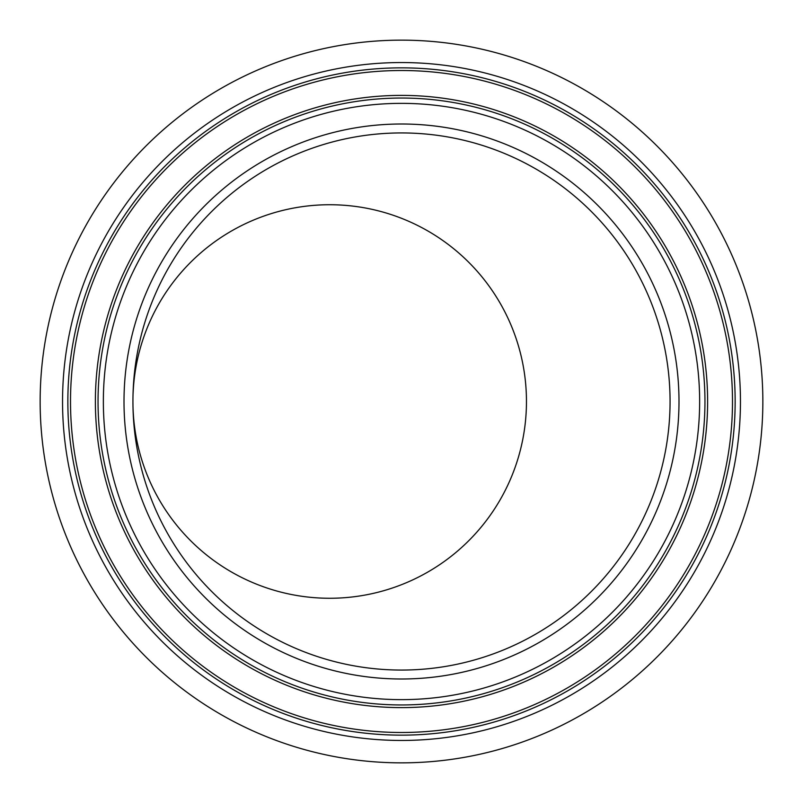 <?xml version="1.0" encoding="UTF-8"?>
<svg xmlns="http://www.w3.org/2000/svg" width="803" height="803" viewBox="0 0 803 803"><rect width="100%" height="100%" fill="white"/><g stroke="black" fill="none" stroke-linecap="round" stroke-linejoin="round"><path stroke-width="1.2" d="M132.957 403.086L132.977 406.549M133.097 393.47A196.765 196.765 0 0 1 133.127 392.677A196.765 196.765 0 0 1 334.54 204.795A196.765 196.765 0 0 1 526.457 402.363A196.765 196.765 0 0 1 333.697 598.225A196.765 196.765 0 0 1 132.967 405.405M401.5 132.937A268.563 268.563 0 0 0 132.937 401.5A268.563 268.563 0 0 0 401.5 670.063A268.563 268.563 0 0 0 670.063 401.5A268.563 268.563 0 0 0 401.5 132.937M401.5 762.85A361.35 361.35 0 0 0 762.85 401.5A361.35 361.35 0 0 0 401.5 40.15A361.35 361.35 0 0 0 40.15 401.5A361.35 361.35 0 0 0 401.5 762.85M401.5 678.997A277.497 277.497 0 0 0 678.997 401.5A277.497 277.497 0 0 0 401.5 124.003A277.497 277.497 0 0 0 124.003 401.5A277.497 277.497 0 0 0 401.5 678.997M401.5 740.456A338.956 338.956 0 0 0 740.456 401.5A338.956 338.956 0 0 0 401.5 62.544A338.956 338.956 0 0 0 62.544 401.5A338.956 338.956 0 0 0 401.5 740.456M401.5 735.146A333.646 333.646 0 0 0 735.146 401.5A333.646 333.646 0 0 0 401.5 67.853A333.646 333.646 0 0 0 67.853 401.5A333.646 333.646 0 0 0 401.5 735.146M401.5 70.513A330.987 330.987 0 0 0 70.513 401.5A330.987 330.987 0 0 0 401.5 732.487A330.987 330.987 0 0 0 732.487 401.5A330.987 330.987 0 0 0 401.5 70.513M401.5 95.386A306.114 306.114 0 0 0 95.386 401.5A306.114 306.114 0 0 0 401.5 707.614A306.114 306.114 0 0 0 707.614 401.5A306.114 306.114 0 0 0 401.5 95.386M401.5 704.954A303.454 303.454 0 0 0 704.954 401.5A303.454 303.454 0 0 0 401.5 98.046A303.454 303.454 0 0 0 98.046 401.5A303.454 303.454 0 0 0 401.5 704.954M401.5 699.644A298.144 298.144 0 0 0 699.644 401.5A298.144 298.144 0 0 0 401.5 103.356A298.144 298.144 0 0 0 103.356 401.5A298.144 298.144 0 0 0 401.5 699.644"/></g></svg>

